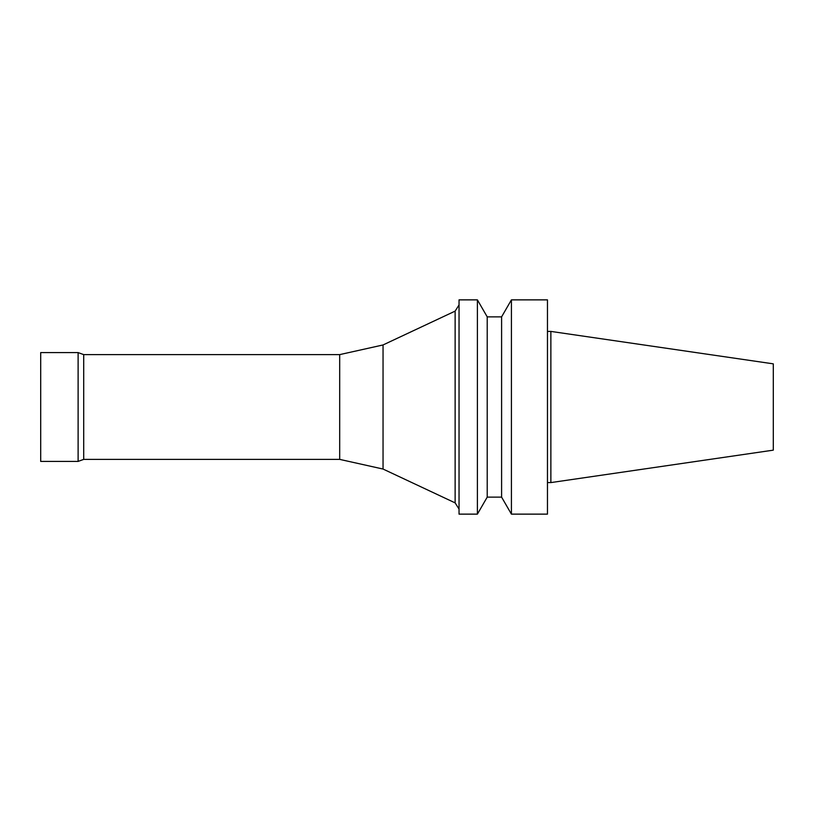 <?xml version="1.0" encoding="UTF-8"?>
<svg xmlns="http://www.w3.org/2000/svg" width="814" height="814" viewBox="0 0 814 814"><rect width="100%" height="100%" fill="white"/><g stroke="black" fill="none" stroke-linecap="round" stroke-linejoin="round"><path stroke-width="1.22" d="M547.466 514.133L547.466 299.867L511.416 299.867L511.416 514.133L547.466 514.133M501.597 316.87L487.22 316.87L487.22 497.13L501.597 497.13L501.597 316.87L511.416 299.867M501.597 497.13L511.416 514.133M487.22 497.13L477.401 514.133L477.401 299.867L487.22 316.87M477.401 514.133L459.035 514.133L459.035 299.867L477.401 299.867M339.692 459.381L339.692 354.619L83.71 354.619L83.71 459.381L339.692 459.381L383.048 469.047L455.128 502.879L455.128 311.121L459.035 304.965M455.128 502.879L459.035 509.035M383.048 469.047L383.048 344.953L455.128 311.121M83.71 459.381L78.113 461.416L78.113 352.584L83.71 354.619M78.113 461.416L40.7 461.416L40.7 352.584L78.113 352.584M547.466 482.59L550.864 482.59L550.864 331.41L547.466 331.41M550.864 482.59L773.3 450.152L773.3 363.848L550.864 331.41M339.692 354.619L383.048 344.953"/></g></svg>
